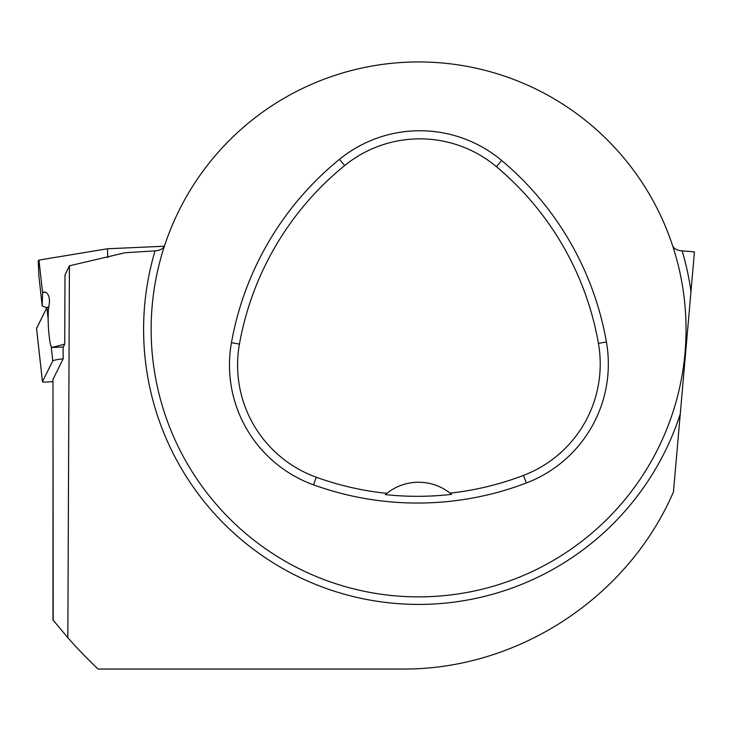 <?xml version="1.0" encoding="UTF-8"?>
<svg xmlns="http://www.w3.org/2000/svg" width="731" height="731" viewBox="0 0 731 731"><rect width="100%" height="100%" fill="white"/><g stroke="black" fill="none" stroke-linecap="round" stroke-linejoin="round"><path stroke-width="1.1" d="M52.997 379.343L63.177 358.811L63.113 346.997M52.997 379.252L52.988 619.925L67.846 637.706L69.418 265.801L64.995 274.993L64.721 344.109L63.295 346.987L51.81 347.499L64.721 344.109M52.988 379.298L53.208 620.208M53.692 620.811L54.971 622.41M51.81 347.499L50.402 344.475A84.906 46.784 87.4 0 1 48.41 309.825L49.342 302.963A8.489 4.678 87.4 0 0 44.399 292.025A8.489 4.678 87.4 0 0 43.248 292.345L45.587 292.245M67.846 637.706A466.972 466.972 0 0 0 98.091 669.039L401.611 669.039C517.109 670.153 627.582 598.214 673.443 491.936L694.45 251.857L682.142 250.87A275.002 275.002 0 0 1 690.978 291.55M69.418 265.801L125.229 252.734L155.054 250.87C160.4 250.422 163.634 248.522 164.758 245.177M151.143 329.416A267.445 267.445 0 0 1 672.429 245.177A267.445 267.445 0 0 1 461.261 593.444A267.445 267.445 0 0 1 151.143 329.416M672.429 245.177C673.543 248.513 676.787 250.413 682.142 250.87M231.462 342.675A305.659 305.659 0 0 1 339.495 159.303A127.358 127.358 0 0 1 501.63 160.473A305.659 305.659 0 0 1 606.419 341.98A127.358 127.358 0 0 1 526.366 482.981A305.659 305.659 0 0 1 313.544 484.854A127.358 127.358 0 0 1 231.462 342.675L239.439 344.1A297.554 297.554 0 0 1 344.603 165.59A119.254 119.254 0 0 1 496.422 166.686A297.554 297.554 0 0 1 598.433 343.378A119.254 119.254 0 0 1 523.478 475.406A297.554 297.554 0 0 1 450.086 493.142L451.575 494.366A298.924 298.924 0 0 1 385.347 494.595A50.942 50.942 0 0 1 386.827 493.361L385.347 494.595M450.086 493.142A50.942 50.942 0 0 0 386.827 493.361A297.554 297.554 0 0 1 316.295 477.224A119.254 119.254 0 0 1 239.439 344.1M164.32 246.228L107.384 248.778A169.811 93.577 87.4 0 1 107.749 257.668M107.384 248.778L38.971 260.081L38.222 260.866L38.889 275.998L42.206 306.051L42.608 293.04L43.248 292.345M38.971 260.081L42.608 293.04M46.821 307.705L42.206 306.051M63.177 358.811A10.106 0.996 173.7 0 0 52.778 360.895L42.453 381.637A10.106 0.996 173.7 0 0 42.444 381.701A10.106 0.996 173.7 0 0 52.988 381.536M36.559 328.31L46.894 307.568A10.106 0.996 -6.3 0 1 48.813 306.819L46.894 307.568L36.577 328.429A10.106 0.996 -6.3 0 1 36.55 328.374A10.106 0.996 -6.3 0 1 36.559 328.31L42.453 381.637M680.259 414.002A275.002 275.002 0 0 1 337.018 592.037A275.002 275.002 0 0 1 155.054 250.87M344.603 165.59L339.495 159.303M496.422 166.686L501.63 160.473M598.433 343.378L606.419 341.98M523.478 475.406L526.366 482.981M316.295 477.224L313.544 484.854M52.778 360.895L51.143 346.074M48.164 319.118L46.894 307.568M42.444 381.701L36.55 328.374"/></g></svg>
